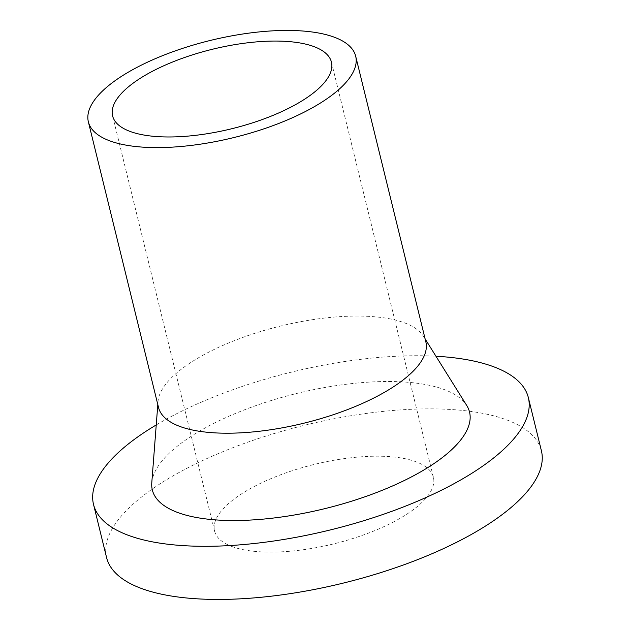 <?xml version="1.0" encoding="UTF-8"?>
<svg xmlns="http://www.w3.org/2000/svg" width="630" height="630" viewBox="0 0 630 630"><rect width="100%" height="100%" fill="white"/><g stroke="black" fill="none" stroke-linecap="round" stroke-linejoin="round"><path stroke-width="0.47" stroke-dasharray="3.15 2.36" d="M232.998 546.911A112.676 40.895 166.2 0 1 214.57 531.027A112.676 40.895 166.2 0 1 314.228 464.436A112.676 40.895 166.2 0 1 433.409 477.28A112.676 40.895 166.2 0 1 360.809 535.886A112.676 40.895 166.2 0 1 232.998 546.911M158.516 407.46A137.631 49.959 166.2 0 1 158.043 401.475A137.631 49.959 166.2 0 1 280.255 326.12A137.631 49.959 166.2 0 1 423.47 336.278A137.631 49.959 166.2 0 1 425.833 341.799M151.775 482.871A163.32 59.283 166.2 0 1 296.793 393.443A163.32 59.283 166.2 0 1 466.743 405.507M156.24 424.943A223.878 81.262 166.2 0 1 435.952 356.241M106.572 557.558A223.878 81.262 166.2 0 1 304.605 425.234A223.878 81.262 166.2 0 1 541.398 450.749M112.597 115.896L214.57 531.027M331.443 62.142L433.409 477.28M158.043 401.475L157.807 404.578M423.47 336.278L425.124 338.916"/><path stroke-width="0.94" d="M131.024 131.772A112.676 40.895 166.2 0 1 112.597 115.896A112.676 40.895 166.2 0 1 212.263 49.297A112.676 40.895 166.2 0 1 331.443 62.142A112.676 40.895 166.2 0 1 258.843 120.747A112.676 40.895 166.2 0 1 131.024 131.772M110.872 141.246A137.631 49.959 166.2 0 1 88.365 121.85A137.631 49.959 166.2 0 1 210.105 40.501A137.631 49.959 166.2 0 1 355.674 56.188A137.631 49.959 166.2 0 1 267.002 127.78A137.631 49.959 166.2 0 1 110.872 141.246M355.674 56.188L425.833 341.799A137.631 49.959 166.2 0 1 337.152 413.39A137.631 49.959 166.2 0 1 181.023 426.856A137.631 49.959 166.2 0 1 158.516 407.46L88.365 121.85M425.124 338.916L466.743 405.507A163.32 59.283 166.2 0 1 373.125 493.833A163.32 59.283 166.2 0 1 179.038 512.985A163.32 59.283 166.2 0 1 151.775 482.871L157.807 404.578M435.952 356.241A223.878 81.262 166.2 0 1 528.349 397.617A223.878 81.262 166.2 0 1 384.103 514.064A223.878 81.262 166.2 0 1 130.134 535.965A223.878 81.262 166.2 0 1 93.523 504.417A223.878 81.262 166.2 0 1 156.24 424.943M528.349 397.617L541.398 450.749A223.878 81.262 166.2 0 1 397.152 567.197A223.878 81.262 166.2 0 1 143.183 589.105A223.878 81.262 166.2 0 1 106.572 557.558L93.523 504.417"/></g></svg>
